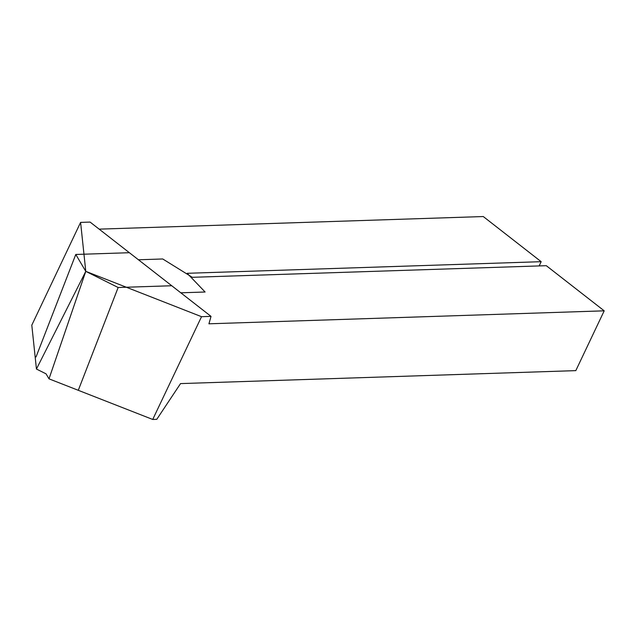 <?xml version="1.0" encoding="UTF-8"?>
<svg xmlns="http://www.w3.org/2000/svg" width="636" height="636" viewBox="0 0 636 636"><rect width="100%" height="100%" fill="white"/><g stroke="black" fill="none" stroke-linecap="round" stroke-linejoin="round"><path stroke-width="0.95" d="M138.433 259.774L162.729 258.971L192.303 277.304L546.3 265.689L604.2 310.829L575.811 370.629L180.544 383.595L156.774 419.331L152.727 419.458L49.004 378.841L46.038 373.833L36.443 369.039L31.8 325.171L80.597 222.393L85.781 271.357L49.004 378.841M604.2 310.829L208.934 323.804L211.033 316.378L201.532 316.688L152.727 419.458M201.532 316.688L85.781 271.357L75.779 254.472L36.037 356.947M75.779 254.472L129.378 252.707L211.033 316.378M36.443 369.039L85.781 271.357L118.153 287.504L171.752 285.747L90.097 222.083L80.597 222.393M180.807 292.806L205.102 292.011L187.167 273.297L541.164 261.682L483.273 216.542L99.152 229.143M118.153 287.504L78.411 389.979M541.164 261.682L539.153 265.92"/></g></svg>
